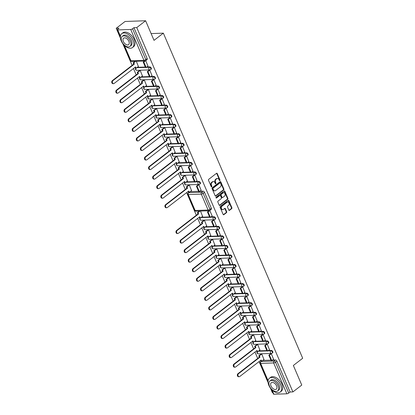 <?xml version="1.0" encoding="UTF-8"?>
<svg xmlns="http://www.w3.org/2000/svg" width="415" height="415" viewBox="0 0 415 415"><rect width="100%" height="100%" fill="white"/><g stroke="black" fill="none" stroke-linecap="round" stroke-linejoin="round"><path stroke-width="0.62" d="M219.846 180.587A0.482 0.353 88 0 0 219.971 179.934L217.237 173.553A0.69 0.508 88 0 0 216.542 173.288L208.688 179.353A0.69 0.508 88 0 0 208.512 180.286L211.245 186.672A0.482 0.353 88 0 0 211.858 186.2L211.505 185.375A2.205 1.619 88 0 1 212.075 182.372L212.729 181.869A2.205 1.619 88 0 1 213.476 181.588A2.205 1.619 88 0 1 214.949 182.714L215.302 183.539A0.482 0.353 88 0 0 215.914 183.067L215.561 182.242A2.205 1.619 88 0 1 216.132 179.239L216.786 178.735A2.205 1.619 88 0 1 217.533 178.455A2.205 1.619 88 0 1 219.006 179.581L219.359 180.406A0.482 0.353 88 0 0 219.846 180.587M219.442 180.535A0.482 0.353 88 0 0 219.494 179.949L216.76 173.569A0.69 0.508 88 0 0 216.542 173.288M211.328 186.802A0.482 0.353 88 0 0 211.38 186.216L211.028 185.391L211.505 185.375M215.385 183.669A0.482 0.353 88 0 0 215.437 183.082L215.084 182.258L215.561 182.242M223.685 189.956A0.69 0.508 88 0 0 223.867 189.017L220.827 181.931A0.69 0.508 88 0 0 220.132 181.666L212.283 187.73A0.69 0.508 88 0 0 212.101 188.669L215.141 195.756A0.69 0.508 88 0 0 215.836 196.02L223.685 189.956L223.213 189.971A0.69 0.508 88 0 0 223.389 189.038L220.349 181.946A0.69 0.508 88 0 0 220.132 181.666M130.72 29.465L117.736 29.922A1.406 0.446 -23.2 0 1 117.331 29.787A1.406 0.446 -23.2 0 1 117.673 29.268L119.048 28.204L116.221 28.303L125.065 21.476L145.613 20.75L154.022 40.364L163.354 33.159L302.691 358.254L293.358 365.465L301.767 385.079L292.917 391.91L136.768 27.582L133.936 27.681L132.561 28.744L145.779 59.589A1.406 0.84 52.3 0 1 145.686 60.735L147.066 59.672A1.406 0.84 52.3 0 0 147.159 58.525L145.779 59.589A1.406 0.446 156.8 0 1 143.943 60.31L130.72 29.465A1.406 0.446 -23.2 0 0 132.561 28.744M145.613 20.75L136.768 27.582M228.8 210.078A0.69 0.508 88 0 0 229.49 210.343L231.695 208.641A0.69 0.508 88 0 0 231.871 207.702L228.836 200.611A0.69 0.508 88 0 0 228.141 200.352L220.287 206.416A0.69 0.508 88 0 0 220.111 207.35L223.146 214.441A0.69 0.508 88 0 0 223.841 214.705L226.502 212.646A0.69 0.508 88 0 0 226.683 211.712L225.381 208.678A0.69 0.508 88 0 0 224.686 208.413L223.369 209.435A1.842 1.354 88 0 1 222.746 209.668A1.842 1.354 88 0 1 221.382 208.314A1.842 1.354 88 0 1 221.989 206.219L227.161 202.224A1.842 1.354 88 0 1 227.783 201.991A1.842 1.354 88 0 1 229.147 203.345A1.842 1.354 88 0 1 228.535 205.441L227.674 206.105A0.69 0.508 88 0 0 227.498 207.044L228.8 210.078M224.831 191.274L227.871 198.36A0.69 0.508 88 0 1 227.69 199.299L219.836 205.363A0.69 0.508 88 0 1 219.146 205.098L217.844 202.064A0.69 0.508 88 0 1 218.02 201.125L221.205 198.666A0.69 0.508 88 0 0 221.387 197.732L220.526 195.719A0.69 0.508 88 0 0 219.831 195.455L216.516 198.012A0.482 0.353 88 0 1 216.153 197.172L224.136 191.009A0.69 0.508 88 0 1 224.831 191.274L224.354 191.289L227.394 198.375L227.871 198.36M116.221 28.303L120.407 38.071M122.747 43.534L132.105 65.373M133.459 68.532L136.187 74.892M137.536 78.046L140.275 84.437M141.629 87.596L144.368 93.987M145.722 97.141L148.461 103.532M149.815 106.691L152.554 113.082M153.908 116.236L156.647 122.627M158.001 125.787L160.74 132.172M162.089 135.332L164.828 141.722M166.182 144.882L168.921 151.268M170.275 154.427L173.013 160.818M174.367 163.972L177.106 170.363M178.46 173.522L181.199 179.913M182.548 183.067L185.287 189.458M186.641 192.617L196.331 215.224M197.685 218.383L200.424 224.769M201.778 227.928L204.517 234.319M205.871 237.479L208.61 243.864M209.964 247.024L212.698 253.415M214.052 256.569L216.791 262.96M218.145 266.119L220.884 272.51M222.238 275.664L224.977 282.055M226.331 285.214L229.07 291.605M230.424 294.759L233.163 301.15M234.511 304.309L237.25 310.695M238.604 313.854L241.343 320.245M242.697 323.404L245.436 329.79M246.79 332.949L249.529 339.34M250.883 342.494L253.622 348.885M254.976 352.045L257.71 358.436M259.064 361.589L268.085 382.63M270.424 388.092L272.37 392.632L272.842 392.616M273.563 359.229L271.311 353.715L270.621 353.793M263.956 359.566L261.798 354.052L261.087 354.078L258.773 355.863L259.391 355.842L261.704 354.057M269.47 349.684L267.219 344.17L266.529 344.248M259.863 350.021L257.705 344.507L256.994 344.533L254.68 346.318L255.298 346.292L257.611 344.507M202.572 216.36L200.507 211.053M212.184 216.018L209.788 210.514M216.272 225.568L214.026 220.054L213.331 220.132M206.665 225.905L204.512 220.391L203.796 220.417L201.488 222.201L202.105 222.181L204.413 220.396M220.365 235.113L218.114 229.604L217.424 229.682M210.758 235.455L208.6 229.936L207.889 229.962L205.575 231.746L206.198 231.726L208.506 229.941M224.458 244.663L222.207 239.149L221.517 239.227M214.851 245L212.693 239.486L211.982 239.512L209.668 241.297L210.286 241.276L212.599 239.486M228.551 254.208L226.3 248.699L225.61 248.777M218.944 254.545L216.786 249.031L216.075 249.057L213.761 250.842L214.379 250.821L216.692 249.036M232.644 263.758L230.392 258.244L229.703 258.322M223.031 264.096L220.879 258.581L220.163 258.607L217.854 260.392L218.472 260.366L220.785 258.581M236.737 273.303L234.485 267.789L233.795 267.867M227.124 273.641L224.972 268.126L224.256 268.152L221.947 269.937L222.565 269.916L224.873 268.132M240.825 282.848L238.578 277.339L237.883 277.417M231.217 283.191L229.064 277.677L228.349 277.697L226.035 279.482L226.657 279.461L228.966 277.677M244.917 292.399L242.666 286.884L241.976 286.962M235.31 292.736L233.152 287.221L232.442 287.247L230.128 289.032L230.75 289.011L233.059 287.227M249.01 301.944L246.759 296.435L246.069 296.512M239.403 302.286L237.245 296.767L236.534 296.792L234.221 298.577L234.838 298.556L237.152 296.772M253.103 311.494L250.852 305.98L250.162 306.057M243.491 311.831L241.338 306.317L240.622 306.343L238.314 308.127L238.931 308.106L241.245 306.322M257.196 321.039L254.945 315.53L254.255 315.608M247.584 321.381L245.431 315.862L244.715 315.888L242.407 317.672L243.024 317.651L245.332 315.867M261.284 330.589L259.038 325.075L258.343 325.153M251.677 330.926L249.524 325.412L248.808 325.438L246.5 327.222L247.117 327.202L249.425 325.412M265.377 340.134L263.126 334.625L262.436 334.703M255.77 340.471L253.612 334.957L252.901 334.983L250.587 336.767L251.21 336.747L253.518 334.962M258.763 350.867L266.855 350.582M268.375 350.53L271.301 350.426L270.813 350.805A1.406 0.84 52.3 0 1 272.162 351.749A1.406 0.84 52.3 0 1 272.193 353.139L272.686 352.76A1.406 0.84 -127.7 0 0 272.65 351.37A1.406 0.84 -127.7 0 0 271.301 350.426M209.663 236.301L217.751 236.016M219.27 235.959L222.196 235.855L221.709 236.234A1.406 0.84 52.3 0 1 223.057 237.178A1.406 0.84 52.3 0 1 223.094 238.568L223.581 238.194A1.406 0.84 -127.7 0 0 223.55 236.799A1.406 0.84 -127.7 0 0 222.196 235.855M213.751 245.846L221.843 245.561M223.363 245.509L226.289 245.405L225.802 245.784A1.406 0.84 52.3 0 1 227.15 246.728A1.406 0.84 52.3 0 1 227.181 248.118L227.674 247.739A1.406 0.84 -127.7 0 0 227.638 246.349A1.406 0.84 -127.7 0 0 226.289 245.405M217.844 255.396L225.936 255.111M227.456 255.054L230.382 254.95L229.894 255.329A1.406 0.84 52.3 0 1 231.243 256.273A1.406 0.84 52.3 0 1 231.274 257.663L231.762 257.284A1.406 0.84 -127.7 0 0 231.731 255.894A1.406 0.84 -127.7 0 0 230.382 254.95M221.937 264.941L230.029 264.656M231.544 264.604L234.475 264.5L233.982 264.879A1.406 0.84 52.3 0 1 235.336 265.823A1.406 0.84 52.3 0 1 235.367 267.213L235.855 266.835A1.406 0.84 -127.7 0 0 235.824 265.444A1.406 0.84 -127.7 0 0 234.475 264.5M226.03 274.486L234.122 274.201M235.637 274.149L238.563 274.045L238.075 274.424A1.406 0.84 52.3 0 1 239.429 275.368A1.406 0.84 52.3 0 1 239.46 276.758L239.948 276.38A1.406 0.84 -127.7 0 0 239.917 274.989A1.406 0.84 -127.7 0 0 238.563 274.045M230.123 284.036L238.21 283.751M239.73 283.699L242.656 283.595L242.168 283.969A1.406 0.84 52.3 0 1 243.517 284.913A1.406 0.84 52.3 0 1 243.553 286.308L244.041 285.93A1.406 0.84 -127.7 0 0 244.01 284.54A1.406 0.84 -127.7 0 0 242.656 283.595M234.216 293.581L242.303 293.296M243.823 293.244L246.749 293.14L246.261 293.519A1.406 0.84 52.3 0 1 247.61 294.463A1.406 0.84 52.3 0 1 247.641 295.854L248.134 295.475A1.406 0.84 -127.7 0 0 248.097 294.085A1.406 0.84 -127.7 0 0 246.749 293.14M238.303 303.132L246.396 302.846M247.916 302.789L250.842 302.691L250.354 303.064A1.406 0.84 52.3 0 1 251.703 304.008A1.406 0.84 52.3 0 1 251.734 305.404L252.221 305.025A1.406 0.84 -127.7 0 0 252.19 303.635A1.406 0.84 -127.7 0 0 250.842 302.691M242.396 312.677L250.489 312.391M252.009 312.339L254.935 312.236L254.447 312.614A1.406 0.84 52.3 0 1 255.796 313.558A1.406 0.84 52.3 0 1 255.827 314.949L256.314 314.57A1.406 0.84 -127.7 0 0 256.283 313.18A1.406 0.84 -127.7 0 0 254.935 312.236M246.489 322.227L254.582 321.941M256.097 321.884L259.027 321.781L258.535 322.159A1.406 0.84 52.3 0 1 259.889 323.103A1.406 0.84 52.3 0 1 259.92 324.494L260.407 324.12A1.406 0.84 -127.7 0 0 260.376 322.725A1.406 0.84 -127.7 0 0 259.027 321.781M250.582 331.772L258.67 331.486M260.189 331.435L263.115 331.331L262.628 331.71A1.406 0.84 52.3 0 1 263.976 332.654A1.406 0.84 52.3 0 1 264.013 334.044L264.5 333.665A1.406 0.84 -127.7 0 0 264.469 332.275A1.406 0.84 -127.7 0 0 263.115 331.331M254.675 341.322L262.762 341.037M264.282 340.98L267.208 340.876L266.721 341.255A1.406 0.84 52.3 0 1 268.069 342.199A1.406 0.84 52.3 0 1 268.1 343.589L268.593 343.215A1.406 0.84 -127.7 0 0 268.562 341.82A1.406 0.84 -127.7 0 0 267.208 340.876M205.57 226.751L213.658 226.466M215.178 226.414L218.103 226.31L217.616 226.689A1.406 0.84 52.3 0 1 218.97 227.633A1.406 0.84 52.3 0 1 219.001 229.023L219.488 228.644A1.406 0.84 -127.7 0 0 219.457 227.254A1.406 0.84 -127.7 0 0 218.103 226.31M201.477 217.206L209.57 216.921M211.085 216.863L214.016 216.765L213.523 217.138A1.406 0.84 52.3 0 1 214.877 218.083A1.406 0.84 52.3 0 1 214.908 219.473L215.395 219.099A1.406 0.84 -127.7 0 0 215.364 217.709A1.406 0.84 -127.7 0 0 214.016 216.765M292.917 391.91L290.09 392.009L288.71 393.072A1.406 0.446 156.8 0 1 286.869 393.794L273.884 394.25A1.406 0.446 156.8 0 1 273.485 394.115L271.426 389.312M198.199 184.82L198.889 184.742L201.14 190.252M165.492 204.745L166.109 204.725A1.613 1.188 88 0 0 165.575 206.561A1.613 1.188 88 0 0 166.768 207.744L166.15 207.77A1.613 1.188 -92 0 1 164.957 206.582A1.613 1.188 -92 0 1 165.492 204.745L186.916 188.203L186.351 186.89L188.664 185.1L189.375 185.08L191.533 190.594M161.399 195.2L162.016 195.18A1.613 1.188 88 0 0 161.482 197.016A1.613 1.188 88 0 0 162.68 198.199L162.058 198.22A1.613 1.188 -92 0 1 160.864 197.037A1.613 1.188 -92 0 1 161.399 195.2L182.823 178.657L182.258 177.34L184.571 175.555L185.282 175.529L187.44 181.044M194.106 175.27L194.796 175.192L197.047 180.707M157.306 185.65L157.923 185.63A1.613 1.188 88 0 0 157.394 187.466A1.613 1.188 88 0 0 158.587 188.654L157.97 188.675A1.613 1.188 -92 0 1 156.771 187.487A1.613 1.188 -92 0 1 157.306 185.65L178.73 169.107L178.165 167.795L180.478 166.01L181.189 165.984L183.347 171.499M190.013 165.725L190.703 165.647L192.954 171.162M153.213 176.105L153.835 176.085A1.613 1.188 88 0 0 153.301 177.921A1.613 1.188 88 0 0 154.494 179.104L153.877 179.124A1.613 1.188 -92 0 1 152.684 177.942A1.613 1.188 -92 0 1 153.213 176.105L174.637 159.562L174.077 158.245L176.385 156.46L177.101 156.434L179.254 161.949M185.92 156.18L186.615 156.102L188.861 161.611M149.125 166.56L149.742 166.534A1.613 1.188 88 0 0 149.208 168.371A1.613 1.188 88 0 0 150.401 169.559L149.784 169.579A1.613 1.188 -92 0 1 148.591 168.391A1.613 1.188 -92 0 1 149.125 166.56L170.544 150.012L169.984 148.7L172.292 146.915L173.008 146.889L175.161 152.404M181.832 146.63L182.522 146.552L184.774 152.066M145.032 157.01L145.649 156.989A1.613 1.188 88 0 0 145.115 158.826A1.613 1.188 88 0 0 146.308 160.008L145.691 160.029A1.613 1.188 -92 0 1 144.498 158.846A1.613 1.188 -92 0 1 145.032 157.01L166.457 140.467L165.891 139.15L168.2 137.365L168.915 137.339L171.068 142.859M177.739 137.085L178.429 137.007L180.681 142.516M140.939 147.465L141.556 147.439A1.613 1.188 88 0 0 141.022 149.275A1.613 1.188 88 0 0 142.215 150.463L141.598 150.484A1.613 1.188 -92 0 1 140.405 149.301A1.613 1.188 -92 0 1 140.939 147.465L162.364 130.917L161.798 129.605L164.112 127.82L164.822 127.794L166.98 133.308M173.646 127.535L174.336 127.457L176.588 132.971M136.846 137.915L137.464 137.894A1.613 1.188 88 0 0 136.929 139.731A1.613 1.188 88 0 0 138.128 140.913L137.505 140.939A1.613 1.188 -92 0 1 136.312 139.751A1.613 1.188 -92 0 1 136.846 137.915L158.271 121.372L157.705 120.054L160.019 118.27L160.73 118.244L162.888 123.763M169.553 117.99L170.243 117.912L172.495 123.421M132.753 128.37L133.376 128.349A1.613 1.188 88 0 0 132.841 130.18A1.613 1.188 88 0 0 134.035 131.368L133.417 131.389A1.613 1.188 -92 0 1 132.219 130.206A1.613 1.188 -92 0 1 132.753 128.37L154.178 111.827L153.612 110.509L155.926 108.725L156.642 108.699L158.795 114.213M165.46 108.44L166.156 108.362L168.402 113.876M128.666 118.82L129.283 118.799A1.613 1.188 88 0 0 128.749 120.635A1.613 1.188 88 0 0 129.942 121.818L129.324 121.844A1.613 1.188 -92 0 1 128.131 120.656A1.613 1.188 -92 0 1 128.666 118.82L150.085 102.277L149.525 100.964L151.833 99.175L152.549 99.154L154.702 104.668M161.373 98.895L162.063 98.817L164.309 104.326M124.573 109.275L125.19 109.254A1.613 1.188 88 0 0 124.656 111.09A1.613 1.188 88 0 0 125.849 112.273L125.231 112.294A1.613 1.188 -92 0 1 124.038 111.111A1.613 1.188 -92 0 1 124.573 109.275L145.997 92.732L145.432 91.414L147.74 89.63L148.456 89.604L150.609 95.118M157.28 89.344L157.97 89.267L160.221 94.781M120.48 99.725L121.097 99.704A1.613 1.188 88 0 0 120.563 101.54A1.613 1.188 88 0 0 121.756 102.728L121.139 102.749A1.613 1.188 -92 0 1 119.945 101.561A1.613 1.188 -92 0 1 120.48 99.725L141.904 83.182L141.339 81.869L143.652 80.085L144.363 80.059L146.521 85.573M153.187 79.799L153.877 79.722L156.128 85.236M116.387 90.18L117.004 90.159A1.613 1.188 88 0 0 116.47 91.995A1.613 1.188 88 0 0 117.668 93.178L117.046 93.199A1.613 1.188 -92 0 1 115.852 92.016A1.613 1.188 -92 0 1 116.387 90.18L137.811 73.637L137.246 72.319L139.559 70.534L140.27 70.508L142.428 76.023M149.094 70.254L149.784 70.177L152.035 75.686M136.338 61.327L138.392 66.478M145.727 60.704L147.999 66.135M186.34 181.895L194.433 181.609M195.953 181.552L198.878 181.448A1.406 0.84 52.3 0 1 200.227 182.393A1.406 0.84 52.3 0 1 200.263 183.783L199.771 184.161A1.406 0.84 52.3 0 0 199.74 182.771A1.406 0.84 52.3 0 0 198.391 181.827A1.406 1.032 88 0 0 198.028 183.736A1.406 1.032 88 0 0 198.961 184.452L185.977 184.914A1.406 1.032 88 0 1 185.038 184.198A1.406 1.032 88 0 1 185.038 182.771M182.252 172.344L190.34 172.059M191.86 172.007L194.785 171.903A1.406 0.84 52.3 0 1 196.139 172.847A1.406 0.84 52.3 0 1 196.171 174.238L195.678 174.616A1.406 0.84 52.3 0 0 195.647 173.226A1.406 0.84 52.3 0 0 194.298 172.282A1.406 1.032 88 0 0 193.935 174.191A1.406 1.032 88 0 0 194.874 174.907L181.884 175.363A1.406 1.032 88 0 1 180.945 174.648A1.406 1.032 88 0 1 180.945 173.226M178.16 162.799L186.247 162.514M187.767 162.457L190.693 162.353A1.406 0.84 52.3 0 1 192.046 163.297A1.406 0.84 52.3 0 1 192.078 164.693L191.59 165.066A1.406 0.84 52.3 0 0 191.554 163.676A1.406 0.84 52.3 0 0 190.205 162.732L187.279 162.836M174.067 153.249L182.159 152.964M183.674 152.912L186.605 152.808A1.406 0.84 52.3 0 1 187.954 153.752A1.406 0.84 52.3 0 1 187.985 155.143L187.497 155.521A1.406 0.84 52.3 0 0 187.466 154.131A1.406 0.84 52.3 0 0 186.112 153.187A1.406 1.032 88 0 0 185.749 155.096A1.406 1.032 88 0 0 186.688 155.812L173.703 156.268A1.406 1.032 88 0 1 172.765 155.552A1.406 1.032 88 0 1 172.765 154.131M169.974 143.704L178.066 143.419M179.581 143.362L182.512 143.258A1.406 0.84 52.3 0 1 183.861 144.202A1.406 0.84 52.3 0 1 183.892 145.598L183.404 145.971A1.406 0.84 52.3 0 0 183.373 144.581A1.406 0.84 52.3 0 0 182.019 143.637A1.406 1.032 88 0 0 181.656 145.551A1.406 1.032 88 0 0 182.595 146.267L169.611 146.723A1.406 1.032 88 0 1 168.672 146.007A1.406 1.032 88 0 1 168.672 144.581M165.881 134.154L173.973 133.869M175.493 133.817L178.419 133.713A1.406 0.84 52.3 0 1 179.768 134.657A1.406 0.84 52.3 0 1 179.799 136.047L179.311 136.426A1.406 0.84 52.3 0 0 179.28 135.036A1.406 0.84 52.3 0 0 177.931 134.092L175 134.195M161.793 124.609L169.88 124.324M171.4 124.272L174.326 124.168A1.406 0.84 52.3 0 1 175.675 125.112A1.406 0.84 52.3 0 1 175.711 126.502L175.218 126.881A1.406 0.84 52.3 0 0 175.187 125.486A1.406 0.84 52.3 0 0 173.838 124.542A1.406 1.032 88 0 0 173.475 126.456A1.406 1.032 88 0 0 174.414 127.172L161.425 127.628A1.406 1.032 88 0 1 160.486 126.912A1.406 1.032 88 0 1 160.486 125.486M157.7 115.059L165.787 114.773M167.307 114.722L170.233 114.618A1.406 0.84 52.3 0 1 171.587 115.562A1.406 0.84 52.3 0 1 171.618 116.952L171.13 117.331A1.406 0.84 52.3 0 0 171.094 115.941A1.406 0.84 52.3 0 0 169.745 114.997A1.406 1.032 88 0 0 169.382 116.906A1.406 1.032 88 0 0 170.321 117.621L157.332 118.083A1.406 1.032 88 0 1 156.393 117.367A1.406 1.032 88 0 1 156.393 115.941M153.607 105.514L161.694 105.228M163.214 105.177L166.14 105.073A1.406 0.84 52.3 0 1 167.494 106.017A1.406 0.84 52.3 0 1 167.525 107.407L167.038 107.786A1.406 0.84 52.3 0 0 167.006 106.39A1.406 0.84 52.3 0 0 165.652 105.446L162.727 105.55M149.514 95.964L157.607 95.678M159.121 95.626L162.052 95.523A1.406 0.84 52.3 0 1 163.401 96.467A1.406 0.84 52.3 0 1 163.432 97.857L162.945 98.236A1.406 0.84 52.3 0 0 162.913 96.845A1.406 0.84 52.3 0 0 161.56 95.901A1.406 1.032 88 0 0 161.196 97.81A1.406 1.032 88 0 0 162.135 98.526L149.151 98.988A1.406 1.032 88 0 1 148.212 98.272A1.406 1.032 88 0 1 148.212 96.845M145.421 86.419L153.514 86.133M155.034 86.081L157.959 85.978A1.406 0.84 52.3 0 1 159.308 86.922A1.406 0.84 52.3 0 1 159.339 88.312L158.852 88.691A1.406 0.84 52.3 0 0 158.821 87.3A1.406 0.84 52.3 0 0 157.472 86.356A1.406 1.032 88 0 0 157.103 88.265A1.406 1.032 88 0 0 158.042 88.981L145.058 89.438A1.406 1.032 88 0 1 144.119 88.722A1.406 1.032 88 0 1 144.119 87.3M141.328 76.874L149.421 76.588M150.941 76.531L153.866 76.427A1.406 0.84 52.3 0 1 155.215 77.372A1.406 0.84 52.3 0 1 155.251 78.767L154.759 79.141A1.406 0.84 52.3 0 0 154.728 77.75A1.406 0.84 52.3 0 0 153.379 76.806A1.406 1.032 88 0 0 153.016 78.715A1.406 1.032 88 0 0 153.949 79.436L140.965 79.893A1.406 1.032 88 0 1 140.026 79.177A1.406 1.032 88 0 1 140.026 77.75M137.292 67.323L145.328 67.038M146.905 66.981L149.774 66.882A1.406 0.84 52.3 0 1 151.127 67.827A1.406 0.84 52.3 0 1 151.159 69.217L150.666 69.596A1.406 0.84 52.3 0 0 150.635 68.205A1.406 0.84 52.3 0 0 149.286 67.261A1.406 1.032 88 0 0 148.923 69.17A1.406 1.032 88 0 0 149.862 69.886L136.872 70.343A1.406 1.032 88 0 1 135.933 69.627A1.406 1.032 88 0 1 135.923 68.236M163.354 33.159L151.117 33.589M262.856 360.412L270.948 360.127M272.468 360.075L275.394 359.971L274.014 361.034A1.406 0.84 52.3 0 1 275.493 362.228L288.71 393.072M290.09 392.009L276.867 361.164A1.406 0.84 -127.7 0 0 275.394 359.971M133.936 27.681L147.159 58.525M190.226 191.6L198.588 191.305M199.833 191.263L203.034 191.149A1.406 0.84 52.3 0 1 204.512 192.342L211.334 208.252A1.406 0.84 52.3 0 1 211.24 209.399L209.86 210.462A1.406 0.84 -127.7 0 0 209.954 209.316L211.334 208.252M217.533 178.455L217.055 178.471A2.205 1.619 88 0 0 216.314 178.751L216.786 178.735M215.084 182.258A2.205 1.619 88 0 1 215.655 179.259L216.314 178.751M213.476 181.588L212.999 181.604A2.205 1.619 88 0 0 212.252 181.884L212.729 181.869M211.028 185.391A2.205 1.619 88 0 1 211.598 182.387L212.252 181.884M227.783 201.991L227.306 202.006A1.842 1.354 88 0 0 226.683 202.245L227.161 202.224M222.746 209.668L222.269 209.684A1.842 1.354 88 0 1 220.905 208.33A1.842 1.354 88 0 1 221.517 206.234L226.683 202.245M223.841 214.705L223.369 214.721L226.025 212.667A0.69 0.508 88 0 0 226.206 211.728L224.904 208.693A0.69 0.508 88 0 0 224.686 208.413M229.49 210.343L229.018 210.358L231.217 208.657A0.69 0.508 88 0 0 231.399 207.718L228.359 200.632A0.69 0.508 88 0 0 228.141 200.352M219.836 205.363L219.364 205.378L227.213 199.314A0.69 0.508 88 0 0 227.394 198.375M220.064 195.366L219.587 195.382A0.69 0.508 88 0 0 219.353 195.47L216.116 197.971M224.51 196.113A1.842 1.354 88 0 0 225.122 194.018A1.842 1.354 88 0 0 223.758 192.669A1.842 1.354 88 0 0 223.135 192.902L221.314 194.308A0.69 0.508 88 0 0 221.133 195.247L221.999 197.26A0.69 0.508 88 0 0 222.689 197.524L224.51 196.113M223.758 192.669L223.28 192.685A1.842 1.354 88 0 0 222.658 192.918L223.135 192.902M222.456 197.613L221.984 197.628A0.69 0.508 88 0 1 221.522 197.275L220.661 195.263A0.69 0.508 88 0 1 220.837 194.324L222.658 192.918M224.354 191.289A0.69 0.508 88 0 0 224.136 191.009M215.836 196.02L215.364 196.036L223.213 189.971M220.5 183.062A0.482 0.353 88 0 0 220.012 182.88L213.123 188.203A0.482 0.353 88 0 0 212.999 188.856L213.367 189.728A2.205 1.619 88 0 0 214.846 190.853A2.205 1.619 88 0 0 215.587 190.573L220.303 186.937A2.205 1.619 88 0 0 220.873 183.933L220.5 183.062M219.867 182.885A0.482 0.353 88 0 0 219.54 182.896L220.012 182.88M214.846 190.853L214.368 190.869A2.205 1.619 88 0 1 212.895 189.743L212.522 188.877A0.482 0.353 88 0 1 212.646 188.218L219.54 182.896M113.586 83.664L112.968 83.685A1.613 1.188 -92 0 1 111.775 82.497A1.613 1.188 -92 0 1 112.309 80.66L112.927 80.64A1.613 1.188 88 0 0 112.392 82.476A1.613 1.188 88 0 0 113.586 83.664A1.613 1.188 88 0 0 114.135 83.457L135.555 66.914L136.12 68.226L138.506 66.39M136.12 68.226L135.503 68.252L135.083 67.277M112.309 80.66L133.734 64.118L133.168 62.805L133.786 62.779L135.638 61.353M135.02 61.373L133.168 62.805M144.628 61.036L143.222 62.12L145.556 67.567L146.173 67.546L143.839 62.1L145.369 60.917M146.173 67.546L148.041 66.104M143.222 62.12L143.839 62.1M112.927 80.64L134.351 64.097L133.786 62.779M134.351 64.097L133.734 64.118M121.273 41.023A8.772 5.265 -127.7 0 0 132.494 47.549A8.772 5.265 -127.7 0 0 132.987 40.193A8.772 5.265 -127.7 0 0 121.766 33.662A8.772 5.265 -127.7 0 0 121.273 41.023M132.494 47.549L133.604 46.693A8.772 5.265 -127.7 0 0 134.097 39.332A8.772 5.265 -127.7 0 0 122.876 32.806L121.766 33.662M122.249 36.395L123.271 35.607A6.318 3.787 52.3 0 1 131.347 40.307A6.318 3.787 52.3 0 1 130.99 45.609L129.968 46.397A6.318 3.787 -127.7 0 0 130.326 41.095A6.318 3.787 -127.7 0 0 122.249 36.395A6.318 3.787 -127.7 0 0 121.891 41.697A6.318 3.787 -127.7 0 0 129.968 46.397M128.826 41.204A4.072 2.443 -127.7 0 0 123.618 38.175A4.072 2.443 -127.7 0 0 123.39 41.588A4.072 2.443 -127.7 0 0 128.598 44.618A4.072 2.443 -127.7 0 0 128.826 41.204M280.841 385.162A8.772 5.265 -127.7 0 0 269.444 378.221A8.772 5.265 -127.7 0 0 268.775 385.172A8.772 5.265 -127.7 0 0 280.172 392.113A8.772 5.265 -127.7 0 0 280.841 385.162M280.172 392.113L281.282 391.252A8.772 5.265 -127.7 0 0 281.951 384.306A8.772 5.265 -127.7 0 0 270.559 377.365L269.444 378.221M269.926 380.954L270.948 380.166A6.318 3.787 52.3 0 1 279.15 385.167A6.318 3.787 52.3 0 1 278.667 390.167L277.645 390.956A6.318 3.787 -127.7 0 0 278.128 385.955A6.318 3.787 -127.7 0 0 269.926 380.954A6.318 3.787 -127.7 0 0 269.444 385.96A6.318 3.787 -127.7 0 0 277.645 390.956M270.985 385.96A4.072 2.443 -127.7 0 0 276.276 389.177A4.072 2.443 -127.7 0 0 276.587 385.955A4.072 2.443 -127.7 0 0 271.296 382.734A4.072 2.443 -127.7 0 0 270.985 385.96M117.668 93.178A1.613 1.188 88 0 0 118.213 92.97L139.637 76.427L140.197 77.745L142.584 75.904M140.197 77.745L139.58 77.766L139.165 76.796M149.167 70.197L147.299 71.639L149.633 77.086L150.251 77.06L147.916 71.613L149.784 70.177M150.251 77.06L152.118 75.623M147.299 71.639L147.916 71.613M117.004 90.159L138.428 73.616L137.863 72.298L140.177 70.514M138.428 73.616L137.811 73.637M137.246 72.319L137.863 72.298M121.756 102.728A1.613 1.188 88 0 0 122.306 102.521L143.73 85.978L144.29 87.29L146.677 85.454M144.29 87.29L143.673 87.316L143.258 86.341M153.26 79.742L151.392 81.184L153.726 86.631L154.344 86.611L152.009 81.164L153.877 79.722M154.344 86.611L156.211 85.168M151.392 81.184L152.009 81.164M121.097 99.704L142.521 83.161L141.956 81.843L144.27 80.059M142.521 83.161L141.904 83.182M141.339 81.869L141.956 81.843M125.849 112.273A1.613 1.188 88 0 0 126.399 112.066L147.818 95.523L148.383 96.84L150.769 94.999M148.383 96.84L147.766 96.861L147.346 95.886M157.352 89.292L155.485 90.735L157.819 96.181L158.437 96.156L156.102 90.709L157.97 89.267M158.437 96.156L160.304 94.713M155.485 90.735L156.102 90.709M125.19 109.254L146.614 92.711L146.049 91.393L148.363 89.609M146.614 92.711L145.997 92.732M145.432 91.414L146.049 91.393M129.942 121.818A1.613 1.188 88 0 0 130.486 121.616L151.911 105.073L152.476 106.385L154.857 104.544M152.476 106.385L151.859 106.411L151.439 105.436M161.445 98.837L159.578 100.28L161.912 105.726L162.53 105.706L160.195 100.259L162.063 98.817M162.53 105.706L164.397 104.264M159.578 100.28L160.195 100.259M129.283 118.799L150.707 102.256L150.142 100.938L152.45 99.154M150.707 102.256L150.085 102.277M149.525 100.964L150.142 100.938M134.035 131.368A1.613 1.188 88 0 0 134.579 131.161L156.004 114.618L156.569 115.935L158.95 114.094M156.569 115.935L155.947 115.956L155.532 114.981M165.533 108.388L163.666 109.825L166 115.271L166.623 115.251L164.288 109.804L166.156 108.362M166.623 115.251L168.49 113.809M163.666 109.825L164.288 109.804M133.376 128.349L154.795 111.801L154.235 110.489L156.543 108.704M154.795 111.801L154.178 111.827M153.612 110.509L154.235 110.489M138.128 140.913A1.613 1.188 88 0 0 138.672 140.711L160.097 124.168L160.662 125.48L163.043 123.639M160.662 125.48L160.04 125.501L159.625 124.531M169.626 117.933L167.759 119.375L170.093 124.822L170.715 124.801L168.376 119.354L170.243 117.912M170.715 124.801L172.578 123.359M167.759 119.375L168.376 119.354M137.464 137.894L158.888 121.351L158.323 120.034L160.636 118.249M158.888 121.351L158.271 121.372M157.705 120.054L158.323 120.034M142.215 150.463A1.613 1.188 88 0 0 142.765 150.256L164.19 133.713L164.75 135.031L167.136 133.189M164.75 135.031L164.132 135.051L163.718 134.076M173.719 127.478L171.851 128.92L174.186 134.367L174.803 134.346L172.469 128.899L174.336 127.457M174.803 134.346L176.671 132.904M171.851 128.92L172.469 128.899M141.556 147.439L162.981 130.896L162.415 129.584L164.729 127.799M162.981 130.896L162.364 130.917M161.798 129.605L162.415 129.584M146.308 160.008A1.613 1.188 88 0 0 146.858 159.806L168.277 143.258L168.843 144.576L171.229 142.734M168.843 144.576L168.225 144.596L167.805 143.626M177.812 137.028L175.944 138.47L178.279 143.917L178.896 143.896L176.562 138.449L178.429 137.007M178.896 143.896L180.764 142.454M175.944 138.47L176.562 138.449M145.649 156.989L167.074 140.446L166.508 139.129L168.822 137.344M167.074 140.446L166.457 140.467M165.891 139.15L166.508 139.129M150.401 169.559A1.613 1.188 88 0 0 150.946 169.351L172.37 152.808L172.936 154.126L175.317 152.284M172.936 154.126L172.318 154.147L171.898 153.171M181.905 146.573L180.037 148.015L182.372 153.462L182.989 153.441L180.655 147.994L182.522 146.552M182.989 153.441L184.857 151.999M180.037 148.015L180.655 147.994M149.742 166.534L171.167 149.991L170.601 148.679L172.91 146.889M171.167 149.991L170.544 150.012M169.984 148.7L170.601 148.679M154.494 179.104A1.613 1.188 88 0 0 155.039 178.896L176.463 162.353L177.029 163.671L179.41 161.829M177.029 163.671L176.411 163.692L175.991 162.722M185.993 156.123L184.13 157.565L186.465 163.012L187.082 162.986L184.748 157.539L186.615 156.102M187.082 162.986L188.95 161.549M184.13 157.565L184.748 157.539M153.835 176.085L175.255 159.542L174.694 158.224L177.003 156.439M175.255 159.542L174.637 159.562M174.077 158.245L174.694 158.224M158.587 188.654A1.613 1.188 88 0 0 159.132 188.446L180.556 171.903L181.122 173.216L183.503 171.379M181.122 173.216L180.499 173.242L180.084 172.267M190.086 165.668L188.218 167.11L190.552 172.557L191.175 172.536L188.841 167.089L190.703 165.647M191.175 172.536L193.037 171.094M188.218 167.11L188.841 167.089M157.923 185.63L179.347 169.087L178.787 167.769L181.096 165.984M179.347 169.087L178.73 169.107M178.165 167.795L178.787 167.769M162.68 198.199A1.613 1.188 88 0 0 163.225 197.991L184.649 181.448L185.209 182.766L187.596 180.924M185.209 182.766L184.592 182.787L184.177 181.812M194.179 175.218L192.311 176.66L194.645 182.107L195.263 182.081L192.928 176.634L194.796 175.192M195.263 182.081L197.13 180.639M192.311 176.66L192.928 176.634M162.016 195.18L183.44 178.637L182.875 177.319L185.189 175.535M183.44 178.637L182.823 178.657M182.258 177.34L182.875 177.319M166.768 207.744A1.613 1.188 88 0 0 167.318 207.542L188.737 190.999L189.302 192.311L191.689 190.469M189.302 192.311L188.685 192.337L188.27 191.362M198.271 184.763L196.404 186.205L198.738 191.652L199.356 191.631L197.021 186.185L198.889 184.742M199.356 191.631L201.223 190.189M196.404 186.205L197.021 186.185M166.109 204.725L187.533 188.182L186.968 186.864L189.282 185.08M187.533 188.182L186.916 188.203M186.351 186.89L186.968 186.864M177.812 233.51L177.195 233.531A1.613 1.188 -92 0 1 176.001 232.348A1.613 1.188 -92 0 1 176.536 230.512L177.153 230.491A1.613 1.188 88 0 0 176.619 232.327A1.613 1.188 88 0 0 177.812 233.51A1.613 1.188 88 0 0 178.357 233.308L199.781 216.765L200.346 218.077L202.733 216.236M200.346 218.077L199.729 218.098L199.309 217.128M176.536 230.512L197.955 213.969L197.395 212.651L198.012 212.63L200.03 211.069M199.413 211.095L197.395 212.651M209.025 210.753L207.448 211.972L209.782 217.419L210.4 217.398L208.065 211.951L209.933 210.509M210.4 217.398L212.267 215.956M207.448 211.972L208.065 211.951M177.153 230.491L198.578 213.948L198.012 212.63M198.578 213.948L197.955 213.969M181.905 243.06L181.288 243.081A1.613 1.188 -92 0 1 180.094 241.893A1.613 1.188 -92 0 1 180.629 240.062L181.246 240.036A1.613 1.188 88 0 0 180.712 241.872A1.613 1.188 88 0 0 181.905 243.06A1.613 1.188 88 0 0 182.45 242.853L203.874 226.31L204.439 227.628L206.82 225.786M204.439 227.628L203.822 227.648L203.402 226.673M180.629 240.062L202.048 223.514L201.488 222.201M213.403 220.075L211.541 221.517L213.875 226.964L214.493 226.943L212.158 221.496L214.026 220.054M214.493 226.943L216.36 225.501M211.541 221.517L212.158 221.496M181.246 240.036L202.67 223.493L202.105 222.181M202.67 223.493L202.048 223.514M185.998 252.605L185.381 252.626A1.613 1.188 -92 0 1 184.182 251.443A1.613 1.188 -92 0 1 184.716 249.607L185.339 249.586A1.613 1.188 88 0 0 184.805 251.423A1.613 1.188 88 0 0 185.998 252.605A1.613 1.188 88 0 0 186.543 252.403L207.967 235.855L208.532 237.173L210.913 235.331M208.532 237.173L207.91 237.193L207.495 236.223M184.716 249.607L206.141 233.064L205.575 231.746M217.496 229.625L215.629 231.067L217.963 236.514L218.586 236.493L216.251 231.046L218.114 229.604M218.586 236.493L220.453 235.051M215.629 231.067L216.251 231.046M185.339 249.586L206.758 233.043L206.198 231.726M206.758 233.043L206.141 233.064M190.091 262.156L189.468 262.176A1.613 1.188 -92 0 1 188.275 260.988A1.613 1.188 -92 0 1 188.809 259.152L189.427 259.131A1.613 1.188 88 0 0 188.892 260.968A1.613 1.188 88 0 0 190.091 262.156A1.613 1.188 88 0 0 190.635 261.948L212.06 245.405L212.62 246.723L215.006 244.881M212.62 246.723L212.003 246.743L211.588 245.768M188.809 259.152L210.234 242.609L209.668 241.297M221.589 239.17L219.722 240.612L222.056 246.059L222.673 246.038L220.339 240.591L222.207 239.149M222.673 246.038L224.541 244.596M219.722 240.612L220.339 240.591M189.427 259.131L210.851 242.588L210.286 241.276M210.851 242.588L210.234 242.609M194.179 271.701L193.561 271.721A1.613 1.188 -92 0 1 192.368 270.538A1.613 1.188 -92 0 1 192.902 268.702L193.52 268.681A1.613 1.188 88 0 0 192.985 270.518A1.613 1.188 88 0 0 194.179 271.701A1.613 1.188 88 0 0 194.728 271.493L216.153 254.95L216.713 256.268L219.099 254.426M216.713 256.268L216.096 256.288L215.681 255.318M192.902 268.702L214.327 252.159L213.761 250.842M225.682 248.72L223.815 250.162L226.149 255.609L226.766 255.583L224.432 250.136L226.3 248.699M226.766 255.583L228.634 254.146M223.815 250.162L224.432 250.136M193.52 268.681L214.944 252.138L214.379 250.821M214.944 252.138L214.327 252.159M198.271 281.251L197.654 281.271A1.613 1.188 -92 0 1 196.461 280.084A1.613 1.188 -92 0 1 196.995 278.247L197.613 278.226A1.613 1.188 88 0 0 197.078 280.063A1.613 1.188 88 0 0 198.271 281.251A1.613 1.188 88 0 0 198.821 281.043L220.241 264.5L220.806 265.813L223.192 263.976M220.806 265.813L220.189 265.839L219.768 264.863M196.995 278.247L218.42 261.704L217.854 260.392M229.775 258.265L227.908 259.707L230.242 265.154L230.859 265.133L228.525 259.686L230.392 258.244M230.859 265.133L232.727 263.691M227.908 259.707L228.525 259.686M197.613 278.226L219.037 261.683L218.472 260.366M219.037 261.683L218.42 261.704M202.364 290.796L201.747 290.816A1.613 1.188 -92 0 1 200.554 289.634A1.613 1.188 -92 0 1 201.088 287.797L201.706 287.777A1.613 1.188 88 0 0 201.171 289.608A1.613 1.188 88 0 0 202.364 290.796A1.613 1.188 88 0 0 202.909 290.588L224.333 274.045L224.899 275.363L227.28 273.521M224.899 275.363L224.282 275.384L223.861 274.408M201.088 287.797L222.507 271.254L221.947 269.937M233.868 267.815L232.001 269.257L234.335 274.704L234.952 274.678L232.618 269.231L234.485 267.789M234.952 274.678L236.82 273.236M232.001 269.257L232.618 269.231M201.706 287.777L223.13 271.228L222.565 269.916M223.13 271.228L222.507 271.254M206.457 300.341L205.84 300.367A1.613 1.188 -92 0 1 204.642 299.179A1.613 1.188 -92 0 1 205.176 297.342L205.799 297.322A1.613 1.188 88 0 0 205.264 299.158A1.613 1.188 88 0 0 206.457 300.341A1.613 1.188 88 0 0 207.002 300.138L228.426 283.595L228.992 284.908L231.373 283.066M228.992 284.908L228.375 284.929L227.954 283.959M205.176 297.342L226.6 280.799L226.035 279.482M237.956 277.36L236.088 278.802L238.428 284.249L239.045 284.228L236.711 278.781L238.578 277.339M239.045 284.228L240.913 282.786M236.088 278.802L236.711 278.781M205.799 297.322L227.218 280.779L226.657 279.461M227.218 280.779L226.6 280.799M210.55 309.891L209.928 309.912A1.613 1.188 -92 0 1 208.735 308.729A1.613 1.188 -92 0 1 209.269 306.893L209.886 306.872A1.613 1.188 88 0 0 209.352 308.703A1.613 1.188 88 0 0 210.55 309.891A1.613 1.188 88 0 0 211.095 309.683L232.519 293.14L233.085 294.458L235.466 292.617M233.085 294.458L232.462 294.479L232.047 293.504M209.269 306.893L230.693 290.35L230.128 289.032M242.049 286.91L240.181 288.347L242.516 293.794L243.138 293.773L240.804 288.326L242.666 286.884M243.138 293.773L245 292.331M240.181 288.347L240.804 288.326M209.886 306.872L231.311 290.324L230.75 289.011M231.311 290.324L230.693 290.35M214.643 319.436L214.021 319.462A1.613 1.188 -92 0 1 212.828 318.274A1.613 1.188 -92 0 1 213.362 316.438L213.979 316.417A1.613 1.188 88 0 0 213.445 318.253A1.613 1.188 88 0 0 214.643 319.436A1.613 1.188 88 0 0 215.188 319.234L236.612 302.691L237.173 304.003L239.559 302.162M237.173 304.003L236.555 304.024L236.14 303.054M213.362 316.438L234.786 299.895L234.221 298.577M246.142 296.455L244.274 297.897L246.609 303.344L247.226 303.324L244.892 297.877L246.759 296.435M247.226 303.324L249.093 301.881M244.274 297.897L244.892 297.877M213.979 316.417L235.404 299.874L234.838 298.556M235.404 299.874L234.786 299.895M218.731 328.986L218.114 329.007A1.613 1.188 -92 0 1 216.921 327.819A1.613 1.188 -92 0 1 217.455 325.988L218.072 325.962A1.613 1.188 88 0 0 217.538 327.798A1.613 1.188 88 0 0 218.731 328.986A1.613 1.188 88 0 0 219.281 328.779L240.7 312.236L241.265 313.553L243.652 311.712M241.265 313.553L240.648 313.574L240.233 312.599M217.455 325.988L238.879 309.44L238.314 308.127M250.235 306L248.367 307.442L250.702 312.889L251.319 312.869L248.984 307.422L250.852 305.98M251.319 312.869L253.186 311.426M248.367 307.442L248.984 307.422M218.072 325.962L239.497 309.419L238.931 308.106M239.497 309.419L238.879 309.44M222.824 338.531L222.207 338.552A1.613 1.188 -92 0 1 221.013 337.369A1.613 1.188 -92 0 1 221.548 335.533L222.165 335.512A1.613 1.188 88 0 0 221.631 337.348A1.613 1.188 88 0 0 222.824 338.531A1.613 1.188 88 0 0 223.369 338.329L244.793 321.781L245.358 323.098L247.745 321.257M245.358 323.098L244.741 323.119L244.321 322.149M221.548 335.533L242.967 318.99L242.407 317.672M254.328 315.55L252.46 316.993L254.794 322.439L255.412 322.419L253.077 316.972L254.945 315.53M255.412 322.419L257.279 320.977M252.46 316.993L253.077 316.972M222.165 335.512L243.589 318.969L243.024 317.651M243.589 318.969L242.967 318.99M226.917 348.081L226.3 348.102A1.613 1.188 -92 0 1 225.106 346.914A1.613 1.188 -92 0 1 225.636 345.078L226.258 345.057A1.613 1.188 88 0 0 225.724 346.893A1.613 1.188 88 0 0 226.917 348.081A1.613 1.188 88 0 0 227.462 347.874L248.886 331.331L249.451 332.648L251.832 330.807M249.451 332.648L248.834 332.669L248.414 331.694M225.636 345.078L247.06 328.535L246.5 327.222M258.415 325.095L256.553 326.538L258.887 331.984L259.505 331.964L257.17 326.517L259.038 325.075M259.505 331.964L261.372 330.522M256.553 326.538L257.17 326.517M226.258 345.057L247.677 328.514L247.117 327.202M247.677 328.514L247.06 328.535M231.01 357.626L230.392 357.647A1.613 1.188 -92 0 1 229.194 356.464A1.613 1.188 -92 0 1 229.728 354.628L230.351 354.607A1.613 1.188 88 0 0 229.817 356.444A1.613 1.188 88 0 0 231.01 357.626A1.613 1.188 88 0 0 231.554 357.419L252.979 340.876L253.544 342.193L255.925 340.352M253.544 342.193L252.922 342.214L252.507 341.244M229.728 354.628L251.153 338.085L250.587 336.767M262.508 334.646L260.641 336.088L262.975 341.535L263.598 341.509L261.263 336.062L263.126 334.625M263.598 341.509L265.46 340.072M260.641 336.088L261.263 336.062M230.351 354.607L251.77 338.064L251.21 336.747M251.77 338.064L251.153 338.085M235.103 367.176L234.48 367.197A1.613 1.188 -92 0 1 233.287 366.009A1.613 1.188 -92 0 1 233.821 364.173L234.439 364.152A1.613 1.188 88 0 0 233.904 365.989A1.613 1.188 88 0 0 235.103 367.176A1.613 1.188 88 0 0 235.647 366.969L257.072 350.426L257.632 351.738L260.018 349.902M257.632 351.738L257.015 351.764L256.6 350.789M233.821 364.173L255.246 347.63L254.68 346.318M266.601 344.191L264.734 345.633L267.068 351.08L267.685 351.059L265.351 345.612L267.219 344.17M267.685 351.059L269.553 349.617M264.734 345.633L265.351 345.612M234.439 364.152L255.863 347.609L255.298 346.292M255.863 347.609L255.246 347.63M239.19 376.721L238.573 376.742A1.613 1.188 -92 0 1 237.38 375.559A1.613 1.188 -92 0 1 237.914 373.723L238.532 373.702A1.613 1.188 88 0 0 237.997 375.539A1.613 1.188 88 0 0 239.19 376.721A1.613 1.188 88 0 0 239.74 376.514L261.165 359.971L261.725 361.289L264.111 359.447M261.725 361.289L261.108 361.309L260.693 360.334M237.914 373.723L259.339 357.18L258.773 355.863M270.694 353.741L268.827 355.183L271.161 360.63L271.778 360.604L269.444 355.157L271.311 353.715M271.778 360.604L273.646 359.162M268.827 355.183L269.444 355.157M238.532 373.702L259.956 357.159L259.391 355.842M259.956 357.159L259.339 357.18M219.494 179.949L219.971 179.934M211.38 186.216L211.858 186.2M215.437 183.082L215.914 183.067M258.275 351.246L267.006 350.934M267.888 350.903L270.813 350.805A1.406 1.032 88 0 0 270.45 352.714A1.406 1.032 88 0 0 271.384 353.43L258.4 353.886A1.406 1.032 88 0 1 257.461 353.17A1.406 1.032 88 0 1 257.461 351.749M209.17 236.675L217.906 236.368M218.783 236.337L221.709 236.234A1.406 1.032 88 0 0 221.345 238.148A1.406 1.032 88 0 0 222.284 238.864L209.295 239.32A1.406 1.032 88 0 1 208.356 238.604A1.406 1.032 88 0 1 208.356 237.178M213.263 246.225L221.994 245.919M222.876 245.888L225.802 245.784A1.406 1.032 -92 0 0 225.438 247.693A1.406 1.032 -92 0 0 226.372 248.409A1.406 1.406 0 0 0 227.181 248.118M217.356 255.77L226.087 255.464M226.964 255.433L229.894 255.329A1.406 1.032 88 0 0 229.526 257.238A1.406 1.032 88 0 0 230.465 257.959L217.481 258.415A1.406 1.032 88 0 1 216.542 257.699A1.406 1.032 88 0 1 216.542 256.273M221.449 265.32L230.18 265.009M231.056 264.978L233.982 264.879A1.406 1.032 88 0 0 233.619 266.788A1.406 1.032 88 0 0 234.558 267.504L221.574 267.96A1.406 1.032 88 0 1 220.635 267.244A1.406 1.032 88 0 1 220.635 265.823M225.542 274.865L234.273 274.559M235.149 274.528L238.075 274.424A1.406 1.032 88 0 0 237.712 276.333A1.406 1.032 88 0 0 238.651 277.049L225.667 277.511A1.406 1.032 88 0 1 224.728 276.795A1.406 1.032 88 0 1 224.723 275.368M229.63 284.415L238.366 284.104M239.242 284.073L242.168 283.969A1.406 1.032 88 0 0 241.805 285.883A1.406 1.032 88 0 0 242.744 286.599L229.754 287.056A1.406 1.032 88 0 1 228.815 286.34A1.406 1.032 88 0 1 228.815 284.913M233.723 293.96L242.453 293.654M243.335 293.623L246.261 293.519A1.406 1.032 88 0 0 245.898 295.428A1.406 1.032 88 0 0 246.837 296.144L233.847 296.606A1.406 1.032 88 0 1 232.908 295.885A1.406 1.032 88 0 1 232.908 294.463M237.816 303.51L246.546 303.199M247.423 303.168L250.354 303.064A1.406 1.032 -92 0 0 249.986 304.978A1.406 1.032 -92 0 0 250.925 305.694A1.406 1.406 0 0 0 251.734 305.404M241.909 313.055L250.639 312.749M251.516 312.718L254.447 312.614A1.406 1.032 88 0 0 254.079 314.523A1.406 1.032 88 0 0 255.018 315.239L242.033 315.696A1.406 1.032 88 0 1 241.094 314.98A1.406 1.032 88 0 1 241.094 313.558M246.002 322.6L254.732 322.294M255.609 322.263L258.535 322.159A1.406 1.032 88 0 0 258.172 324.074A1.406 1.032 88 0 0 259.11 324.789L246.126 325.246A1.406 1.032 88 0 1 245.187 324.53A1.406 1.032 88 0 1 245.187 323.103M250.095 332.15L258.825 331.844M259.702 331.813L262.628 331.71A1.406 1.032 88 0 0 262.264 333.619A1.406 1.032 88 0 0 263.203 334.334L250.214 334.791A1.406 1.032 88 0 1 249.28 334.075A1.406 1.032 88 0 1 249.275 332.654M254.182 341.695L262.918 341.389M263.795 341.358L266.721 341.255A1.406 1.032 88 0 0 266.357 343.163A1.406 1.032 88 0 0 267.296 343.885L254.307 344.341A1.406 1.032 88 0 1 253.368 343.625A1.406 1.032 88 0 1 253.368 342.199M205.083 227.13L213.813 226.823M214.69 226.792L217.616 226.689A1.406 1.032 88 0 0 217.253 228.598A1.406 1.032 88 0 0 218.191 229.313L205.202 229.77A1.406 1.032 88 0 1 204.268 229.054A1.406 1.032 88 0 1 204.263 227.633M200.99 217.585L209.72 217.273M210.597 217.242L213.523 217.138A1.406 1.032 88 0 0 213.16 219.053A1.406 1.032 88 0 0 214.099 219.768L201.114 220.225A1.406 1.032 88 0 1 200.175 219.509A1.406 1.032 88 0 1 200.175 218.083M286.869 393.794L273.651 362.949L260.667 363.405L268.09 380.721M272.038 389.944L273.884 394.25M117.736 29.922L120.407 36.162M124.36 45.385L130.953 60.766L143.943 60.31A1.406 1.032 -92 0 0 144.876 61.026A1.406 1.406 0 0 0 145.686 60.735M185.853 182.268L194.583 181.962M195.465 181.931L198.391 181.827L198.878 181.448M181.76 172.723L190.495 172.412M191.372 172.386L194.298 172.282L194.785 171.903M177.672 163.173L186.402 162.867M190.693 162.353L190.205 162.732A1.406 1.032 -92 0 0 189.842 164.641A1.406 1.032 -92 0 0 190.781 165.362A1.406 1.406 0 0 0 191.59 165.066M173.579 153.628L182.31 153.322M183.186 153.291L186.112 153.187L186.605 152.808M169.486 144.083L178.217 143.772M179.093 143.74L182.019 143.637L182.512 143.258M165.393 134.533L174.124 134.227M178.419 133.713L177.931 134.092A1.406 1.032 -92 0 0 177.563 136.001A1.406 1.032 -92 0 0 178.502 136.717A1.406 1.406 0 0 0 179.311 136.426M161.3 124.988L170.031 124.676M170.913 124.645L173.838 124.542L174.326 124.168M157.207 115.437L165.943 115.131M166.82 115.1L169.745 114.997L170.233 114.618M153.119 105.892L161.85 105.581M166.14 105.073L165.652 105.446A1.406 1.032 -92 0 0 165.289 107.361A1.406 1.032 -92 0 0 166.228 108.076A1.406 1.406 0 0 0 167.038 107.786M149.026 96.342L157.757 96.036M158.634 96.005L161.56 95.901L162.052 95.523M144.934 86.797L153.664 86.486M154.541 86.455L157.472 86.356L157.959 85.978M140.841 77.247L149.571 76.941M150.453 76.91L153.379 76.806L153.866 76.427M136.805 67.702L145.483 67.396M146.412 67.36L149.286 67.261L149.774 66.882M166.7 107.895A1.406 1.032 -92 0 1 166.228 108.076L153.239 108.533A1.406 1.032 -92 0 1 152.305 107.817A1.406 1.032 -92 0 1 152.3 106.39M178.979 136.54A1.406 1.032 -92 0 1 178.502 136.717L165.518 137.178A1.406 1.032 -92 0 1 164.579 136.457A1.406 1.032 -92 0 1 164.579 135.036M191.253 165.18A1.406 1.032 -92 0 1 190.781 165.362L177.791 165.818A1.406 1.032 -92 0 1 176.852 165.103A1.406 1.032 -92 0 1 176.852 163.676M276.867 361.164L275.493 362.228A1.406 0.446 156.8 0 1 273.651 362.949A1.406 1.032 88 0 1 274.014 361.034L261.03 361.496A1.406 1.032 88 0 0 260.667 363.405A1.406 0.446 -23.2 0 1 260.262 363.27L268.023 381.38M261.102 361.294L260.698 361.605A1.406 0.84 52.3 0 1 261.03 361.496L261.274 361.304M226.849 248.232A1.406 1.032 -92 0 1 226.372 248.409L213.388 248.865A1.406 1.032 -92 0 1 212.449 248.149A1.406 1.032 -92 0 1 212.449 246.728M251.402 305.513A1.406 1.032 -92 0 1 250.925 305.694L237.94 306.151A1.406 1.032 -92 0 1 237.001 305.435A1.406 1.032 -92 0 1 237.001 304.008M204.512 192.342L203.132 193.406L209.954 209.316A1.406 0.446 -23.2 0 1 208.112 210.037L201.296 194.127L188.306 194.583L195.128 210.493L208.112 210.037A1.406 1.032 88 0 0 209.051 210.753A1.406 1.406 0 0 0 209.86 210.462A1.406 0.84 -127.7 0 1 209.528 210.576M189.131 192.321L188.669 192.674L201.659 192.212L203.034 191.149M145.354 60.849A1.406 1.032 -92 0 1 144.876 61.026L131.892 61.482A1.406 1.032 -92 0 1 130.953 60.766A1.406 0.446 -23.2 0 1 130.554 60.632A1.406 1.406 0 0 0 131.892 61.482M187.907 194.448A1.406 0.446 -23.2 0 0 188.306 194.583A1.406 1.032 88 0 1 188.669 192.674A1.406 0.84 -127.7 0 0 188.337 192.783A1.406 1.406 0 0 0 187.907 194.448L194.728 210.364A1.406 1.406 0 0 0 196.067 211.209L209.051 210.753M196.067 211.209A1.406 1.032 88 0 1 195.128 210.493A1.406 0.446 156.8 0 1 194.728 210.364M201.659 192.212A1.406 1.032 88 0 0 201.296 194.127A1.406 0.446 156.8 0 0 203.132 193.406A1.406 0.84 -127.7 0 0 201.659 192.212M215.655 179.259L216.132 179.239M211.598 182.387L212.075 182.372M216.76 173.569L217.237 173.553M221.517 206.234L221.989 206.219M224.904 208.693L225.381 208.678M226.206 211.728L226.683 211.712M226.025 212.667L226.502 212.646M228.359 200.632L228.836 200.611M231.399 207.718L231.871 207.702M231.217 208.657L231.695 208.641M227.213 199.314L227.69 199.299M219.353 195.47L219.831 195.455M216.184 198.028L216.516 198.012M220.837 194.324L221.314 194.308M220.661 195.263L221.133 195.247M221.522 197.275L221.999 197.26M220.349 181.946L220.827 181.931M223.389 189.038L223.867 189.017M212.646 188.218L213.123 188.203M212.522 188.877L212.999 188.856M212.895 189.743L213.367 189.728M135.606 68.247A1.406 1.406 0 0 0 136.872 70.343M149.862 69.886A1.406 1.406 0 0 0 150.666 69.596M139.715 77.761A1.406 1.406 0 0 0 140.965 79.893M153.949 79.436A1.406 1.406 0 0 0 154.759 79.141M143.808 87.311A1.406 1.406 0 0 0 145.058 89.438M158.042 88.981A1.406 1.406 0 0 0 158.852 88.691M147.901 96.856A1.406 1.406 0 0 0 149.151 98.988M162.135 98.526A1.406 1.406 0 0 0 162.945 98.236M151.989 106.406A1.406 1.406 0 0 0 153.239 108.533M156.082 115.951A1.406 1.406 0 0 0 157.332 118.083M170.321 117.621A1.406 1.406 0 0 0 171.13 117.331M160.174 125.496A1.406 1.406 0 0 0 161.425 127.628M174.414 127.172A1.406 1.406 0 0 0 175.218 126.881M164.267 135.046A1.406 1.406 0 0 0 165.518 137.178M168.36 144.591A1.406 1.406 0 0 0 169.611 146.723M182.595 146.267A1.406 1.406 0 0 0 183.404 145.971M172.453 154.141A1.406 1.406 0 0 0 173.703 156.268M186.688 155.812A1.406 1.406 0 0 0 187.497 155.521M176.541 163.686A1.406 1.406 0 0 0 177.791 165.818M180.634 173.237A1.406 1.406 0 0 0 181.884 175.363M194.874 174.907A1.406 1.406 0 0 0 195.678 174.616M184.727 182.782A1.406 1.406 0 0 0 185.977 184.914M198.961 184.452A1.406 1.406 0 0 0 199.771 184.161M199.864 218.093A1.406 1.406 0 0 0 201.114 220.225M214.099 219.768A1.406 1.406 0 0 0 214.908 219.473M203.952 227.643A1.406 1.406 0 0 0 205.202 229.77M218.191 229.313A1.406 1.406 0 0 0 219.001 229.023M208.045 237.188A1.406 1.406 0 0 0 209.295 239.32M222.284 238.864A1.406 1.406 0 0 0 223.094 238.568M212.138 246.738A1.406 1.406 0 0 0 213.388 248.865M216.231 256.283A1.406 1.406 0 0 0 217.481 258.415M230.465 257.959A1.406 1.406 0 0 0 231.274 257.663M220.324 265.833A1.406 1.406 0 0 0 221.574 267.96M234.558 267.504A1.406 1.406 0 0 0 235.367 267.213M224.411 275.378A1.406 1.406 0 0 0 225.667 277.511M238.651 277.049A1.406 1.406 0 0 0 239.46 276.758M228.504 284.929A1.406 1.406 0 0 0 229.754 287.056M242.744 286.599A1.406 1.406 0 0 0 243.553 286.308M232.597 294.474A1.406 1.406 0 0 0 233.847 296.606M246.837 296.144A1.406 1.406 0 0 0 247.641 295.854M236.69 304.019A1.406 1.406 0 0 0 237.94 306.151M240.783 313.569A1.406 1.406 0 0 0 242.033 315.696M255.018 315.239A1.406 1.406 0 0 0 255.827 314.949M244.876 323.114A1.406 1.406 0 0 0 246.126 325.246M259.11 324.789A1.406 1.406 0 0 0 259.92 324.494M248.964 332.664A1.406 1.406 0 0 0 250.214 334.791M263.203 334.334A1.406 1.406 0 0 0 264.013 334.044M253.057 342.209A1.406 1.406 0 0 0 254.307 344.341M267.296 343.885A1.406 1.406 0 0 0 268.1 343.589M257.15 351.759A1.406 1.406 0 0 0 258.4 353.886M271.384 353.43A1.406 1.406 0 0 0 272.193 353.139M260.698 361.605A1.406 1.406 0 0 0 260.262 363.27M117.331 29.787L120.345 36.816M123.748 44.753L130.554 60.632M188.934 192.327L188.337 192.783M219.701 182.833L220.178 182.818"/></g></svg>
